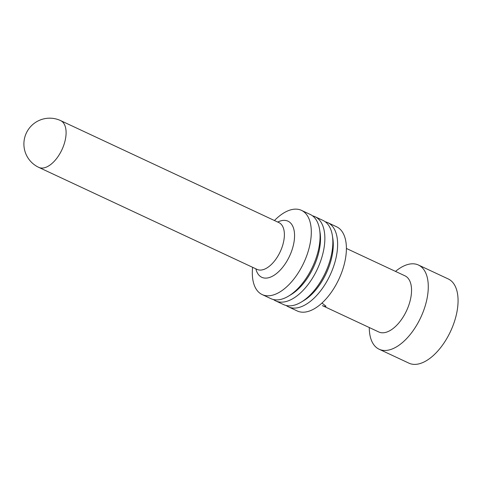 <?xml version="1.0" encoding="UTF-8"?>
<svg xmlns="http://www.w3.org/2000/svg" width="482" height="482" viewBox="0 0 482 482"><rect width="100%" height="100%" fill="white"/><g stroke="black" fill="none" stroke-linecap="round" stroke-linejoin="round"><path stroke-width="0.72" d="M322.386 305.612L324.597 306.45L325.995 306.245L321.958 303.033M346.413 248.459L404.994 275.837A30.975 16.183 115 0 1 407.874 307.685A30.975 16.183 115 0 1 378.768 331.965L322.38 305.612M325.296 221.798A46.465 24.275 115 0 1 327.808 222.666A46.465 24.275 115 0 1 332.122 270.438A46.465 24.275 115 0 1 288.459 306.859A46.465 24.275 115 0 1 286.188 305.492M327.808 222.666L336.581 226.769A46.465 24.275 115 0 1 340.894 274.535A46.465 24.275 115 0 1 297.231 310.956L288.459 306.859M395.511 271.408A46.465 24.275 115 0 1 418.46 265.034L448.242 278.951A46.465 24.275 115 0 1 452.562 326.724A46.465 24.275 115 0 1 408.899 363.145L379.117 349.227A46.465 24.275 115 0 1 369.278 327.531M418.46 265.034A46.465 24.275 115 0 1 422.78 312.8A46.465 24.275 115 0 1 379.117 349.227M312.535 215.834A46.465 24.275 115 0 1 315.047 216.707L323.018 220.431A46.465 24.275 115 0 1 332.369 235.559L332.827 238.476A43.368 22.66 115 0 1 328.134 268.938A43.368 22.66 115 0 1 303.811 300.569L301.28 302.087A46.465 24.275 115 0 1 283.675 304.624L275.698 300.895A46.465 24.275 115 0 1 273.421 299.527M332.369 235.559A46.465 24.275 115 0 1 327.338 268.197A46.465 24.275 115 0 1 301.28 302.087M315.047 216.707A46.465 24.275 115 0 1 319.361 264.473A46.465 24.275 115 0 1 275.698 300.895M274.457 220.533A46.465 24.275 115 0 1 301.485 210.369L310.257 214.466A46.465 24.275 115 0 1 319.608 229.595L320.066 232.511A43.368 22.66 115 0 1 315.373 262.973A43.368 22.66 115 0 1 291.05 294.604L288.519 296.129A46.465 24.275 115 0 1 270.914 298.659L262.142 294.556A46.465 24.275 115 0 1 252.598 267.299M319.608 229.595A46.465 24.275 115 0 1 314.577 262.238A46.465 24.275 115 0 1 288.519 296.129M301.485 210.369A46.465 24.275 115 0 1 305.805 258.135A46.465 24.275 115 0 1 262.142 294.556M278.927 222.618L60.642 120.608A25.811 13.49 115 0 1 63.046 147.143A25.811 13.49 115 0 1 40.169 167.857A25.811 13.49 115 0 1 38.783 167.381L257.069 269.39A25.811 13.49 -65 0 0 281.325 249.158A25.811 13.49 -65 0 0 278.927 222.618L278.97 222.642M277.728 222.063A30.975 16.183 115 0 1 290.899 253.014A30.975 16.183 115 0 1 271.324 276.77A30.975 16.183 115 0 1 255.87 268.829M60.642 120.608A25.811 25.811 0 0 0 25.745 134.406A25.811 25.811 0 0 0 38.783 167.381"/></g></svg>
